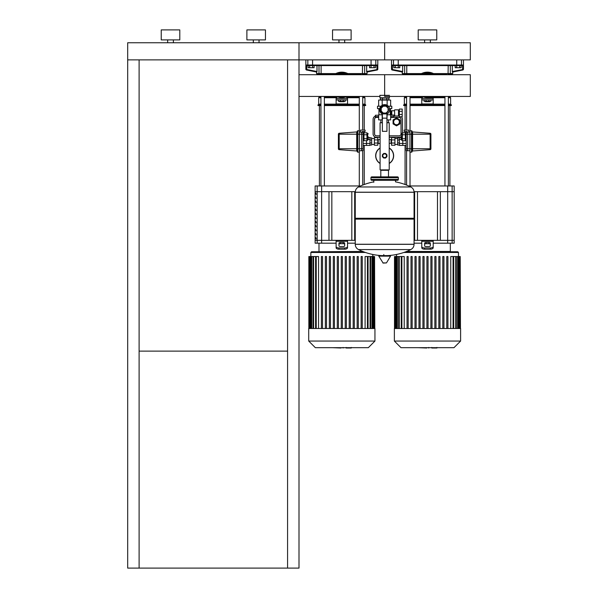 <?xml version="1.0" encoding="UTF-8"?>
<svg xmlns="http://www.w3.org/2000/svg" width="598" height="598" viewBox="0 0 598 598"><rect width="100%" height="100%" fill="white"/><g stroke="black" fill="none" stroke-linecap="round" stroke-linejoin="round"><path stroke-width="0.9" d="M459.66 67.731L461.14 67.731L461.14 65.593L459.66 65.593L459.66 67.731L456.693 67.731L456.693 65.593L455.205 65.593L455.205 67.731L456.693 67.731M374.004 67.731L375.484 67.731L375.484 65.593L374.004 65.593L374.004 67.731L371.037 67.731L371.037 65.593L369.557 65.593L369.557 67.731L371.037 67.731M398.275 67.731L399.756 67.731L399.756 65.593L398.275 65.593L398.275 67.731L395.308 67.731L395.308 65.593L393.82 65.593L393.82 67.731L395.308 67.731M312.619 67.731L314.1 67.731L314.1 65.593L312.619 65.593L312.619 67.731L309.652 67.731L309.652 65.593L308.164 65.593L308.164 67.731L309.652 67.731M127.688 59.882L299 59.882L299 42.75L127.688 42.75L127.688 568.1L299 568.1L299 96.442L379.947 96.442M287.578 351.108L139.11 351.108M287.578 59.882L287.578 568.1M299 59.882L470.312 59.882L470.312 42.75L384.656 42.75L384.656 59.882L384.656 42.75L299 42.75L299 96.442M139.11 568.1L139.11 59.882M368.241 136.755L368.241 139.611L368.241 136.755M363.098 132.801L363.666 132.801L363.666 140.709L363.098 140.709M363.098 134.774L363.666 134.774M363.098 138.729L363.666 138.729M366.955 138.729L366.955 140.709L363.958 140.709L363.958 138.729L366.955 138.729L366.955 134.774L363.958 134.774L363.958 132.801L366.955 132.801L366.955 134.774M363.958 138.729L363.958 134.774M357.813 152.169A0.568 0.568 0 0 1 357.245 151.6L357.245 131.328A0.568 0.568 0 0 1 357.813 130.76L357.813 152.169L359.391 152.169L359.391 130.76L357.813 130.76M357.245 131.373A0.568 0.568 0 0 1 356.714 131.941L339.193 133.264L339.193 148.745L338.401 148.745L338.401 134.124A0.86 0.86 0 0 1 339.193 133.264A0.86 0.86 0 0 0 338.401 134.124M357.245 151.556A0.568 0.568 0 0 0 356.714 150.988L339.193 149.664A0.86 0.86 0 0 1 338.401 148.805L338.401 148.745M359.391 132.188L361.67 132.188L361.67 148.745L339.193 148.745L339.193 149.664A0.86 0.86 0 0 1 338.401 148.805M366.522 140.709L366.522 145.419L366.522 140.709M363.098 143.445L369.953 143.445L369.953 137.51L368.241 137.51M363.098 145.419L369.953 145.419L369.953 143.445M362.239 132.24L362.239 131.5L365.094 131.5L365.094 130.072L360.527 130.072L360.527 132.188M361.67 132.24L363.098 132.24L363.098 150.689L361.67 150.689M363.098 148.745L361.67 148.745L361.67 150.741L359.391 150.741M401.071 136.755L401.071 139.611L401.071 136.755M406.214 132.801L405.638 132.801L405.638 140.709L406.214 140.709M406.214 134.774L405.638 134.774M406.214 138.729L405.638 138.729M402.357 138.729L402.357 140.709L405.354 140.709L405.354 138.729L402.357 138.729L402.357 132.801L405.354 132.801L405.354 134.774L402.357 134.774M405.354 138.729L405.354 134.774M411.491 152.169A0.568 0.568 0 0 0 412.067 151.6L412.067 131.328A0.568 0.568 0 0 0 411.491 130.76L411.491 152.169A0.568 0.568 0 0 0 412.067 151.6A0.568 0.568 0 0 1 411.491 152.169L409.922 152.169L409.922 130.76L411.491 130.76A0.568 0.568 0 0 1 412.067 131.328A0.568 0.568 0 0 0 411.491 130.76M409.922 132.188L407.642 132.188L407.642 134.184L412.59 134.184L412.59 131.941A0.568 0.568 0 0 1 412.067 131.373A0.568 0.568 0 0 0 412.59 131.941L430.119 133.264L430.119 148.745L430.911 148.745L430.911 134.124A0.86 0.86 0 0 0 430.119 133.264A0.86 0.86 0 0 1 430.911 134.124A0.86 0.86 0 0 0 430.119 133.264M412.067 151.556A0.568 0.568 0 0 1 412.59 150.988L430.119 149.664A0.86 0.86 0 0 0 430.911 148.805L430.911 148.745M430.119 149.664A0.86 0.86 0 0 0 430.911 148.805A0.86 0.86 0 0 1 430.119 149.664L430.119 148.745L412.59 148.745L412.59 134.184L430.911 134.184M402.783 140.709L402.783 145.419L402.783 140.709M406.214 143.445L399.359 143.445L399.359 137.51L401.071 137.51M406.214 145.419L399.359 145.419L399.359 143.445M407.066 132.24L407.066 131.5L404.211 131.5L404.211 130.072L408.778 130.072L408.778 132.188M407.642 132.24L406.214 132.24L406.214 150.689L407.642 150.689M406.214 134.184L407.642 134.184L407.642 150.741L409.922 150.741M399.927 121.91A3.424 3.424 0 0 0 396.504 118.479A3.424 3.424 0 0 0 393.08 121.91L393.08 119.929L396.504 117.948L399.927 119.929L399.927 123.883L398.216 124.877A3.424 3.424 0 0 1 393.08 121.91A3.424 3.424 0 0 0 396.504 125.333A3.424 3.424 0 0 0 399.927 121.91A3.424 3.424 0 0 1 396.504 125.333A3.424 3.424 0 0 1 393.08 121.91L393.08 123.883L394.792 124.877L396.504 125.864L398.216 124.877M375.38 116.109A3.424 3.424 0 0 0 373.092 119.338L373.092 133.9A3.424 3.424 0 0 0 376.516 137.323L380.089 137.323M389.223 137.323L399.075 137.323A3.424 3.424 0 0 0 401.071 136.68M402.499 132.801L402.499 119.338A3.424 3.424 0 0 0 401.34 116.767M399.359 115.922A3.424 3.424 0 0 0 399.075 115.907L398.5 115.907M394.665 115.907L393.933 115.907M378.661 115.227L375.38 115.227L375.38 116.655L378.661 116.655M390.651 116.655L393.933 116.655L393.933 115.227L390.651 115.227M375.38 116.655L375.38 117.769M393.933 117.395L393.933 116.655M380.089 135.843L376.516 135.843A1.944 1.944 0 0 1 374.58 133.9L374.58 119.338A1.944 1.944 0 0 1 376.516 117.395L378.661 117.395M390.651 117.395L399.075 117.395A1.944 1.944 0 0 1 401.019 119.338L401.019 133.9A1.944 1.944 0 0 1 399.075 135.843L389.223 135.843M393.933 117.335L399.075 117.335A1.996 1.996 0 0 1 401.071 119.338L401.071 133.9A1.996 1.996 0 0 1 399.075 135.896L389.223 135.896M380.089 135.896L376.516 135.896A1.996 1.996 0 0 1 374.52 133.9L374.52 119.338A1.996 1.996 0 0 1 375.38 117.694M369.953 139.483L368.241 139.483M369.953 145.03L371.664 145.03L371.664 137.899L369.953 137.899M371.664 142.944L369.953 142.944M371.664 139.984L369.953 139.984M377.801 145.247L377.801 137.682L374.378 137.682L374.378 145.247L377.801 145.247M377.801 143.034L374.378 143.034M377.801 139.895L374.378 139.895M399.359 139.483L401.071 139.483M399.359 145.03L397.648 145.03L397.648 137.899L399.359 137.899M397.648 142.944L399.359 142.944M397.648 139.984L399.359 139.984M391.511 145.247L391.511 137.682L394.934 137.682L394.934 145.247L391.511 145.247M391.511 143.034L394.934 143.034M391.511 139.895L394.934 139.895M389.223 147.99A8.992 8.992 0 0 1 389.223 163.486A8.992 8.992 0 0 0 393.648 155.742M375.664 155.742A8.992 8.992 0 0 0 380.089 163.486A8.992 8.992 0 0 1 380.089 147.99M386.51 155.742A1.854 1.854 0 0 1 384.185 157.536A1.854 1.854 0 0 1 384.656 153.888A1.854 1.854 0 0 1 386.51 155.742M378.228 143.318L378.228 139.611L380.089 139.611L380.089 143.318L377.801 143.602M389.223 139.611L391.077 139.611L391.077 143.318L389.223 143.318L389.223 122.762L386.936 122.762M378.228 139.611L377.943 143.602M391.511 139.327L391.511 143.602M382.369 122.62L380.089 122.762L382.369 122.762M380.089 169.877L389.223 169.877L380.089 169.877L380.089 143.318M389.223 122.762L386.936 122.62M386.981 154.897L386.899 156.788L385.501 158.066L383.61 157.984L382.331 156.586L382.414 154.695L383.811 153.417L385.703 153.499L386.981 154.897M382.369 118.15L382.369 131.328L386.936 131.328L386.936 112.73A3.857 3.857 0 0 0 387.511 107.042A3.857 3.857 0 0 0 381.793 107.042A3.857 3.857 0 0 0 382.369 112.73L382.369 118.15L386.936 118.15M382.369 113.912L386.936 113.912M381.232 111.049L381.232 108.208L383.236 106.205L386.076 106.205L388.08 108.208L388.08 111.049L386.076 113.052L383.236 113.052L381.232 111.049M390.262 114.771L390.367 110.772L391.077 110.772L391.077 115.055L390.651 115.055M398.5 110.488L399.359 110.488M398.5 115.339L399.359 115.339M394.732 109.845L398.5 109.845L398.5 115.982L394.732 115.982L394.508 110.069L394.732 115.982M394.508 115.055L391.765 115.055L391.765 110.772L394.508 110.772M391.077 114.48L391.683 114.966L391.765 110.772M391.077 111.34L391.683 111.198M382.369 114.076A4.993 4.993 0 0 1 384.656 104.635A4.993 4.993 0 0 1 386.936 114.076M389.597 108.881L391.795 108.627L391.795 106.205L388.289 106.205M378.661 106.205L378.661 100.068L390.651 100.068L390.651 106.205M387.138 100.068L387.138 105.293M382.174 100.068L382.174 105.293M378.945 114.771L378.945 108.881L377.517 108.627L377.517 106.205L381.016 106.205M389.552 108.627L391.795 108.627M377.517 108.627L379.76 108.627M378.945 108.881L379.715 108.881M387.138 119.906L390.651 119.906L390.651 114.771L387.138 114.771L386.936 119.906M382.369 114.771L378.661 114.771L378.661 119.906L382.369 119.906M382.174 114.771L382.174 119.906M380.941 112.977L381.367 112.588A4.425 4.425 0 0 1 381.524 106.496A4.425 4.425 0 0 1 387.616 106.339L387.997 105.921M402.215 111.318L402.215 109.06L399.359 109.06L399.359 111.318L402.215 111.318L402.215 116.767L399.359 116.767L399.359 111.318M399.359 114.51L402.215 114.51M388.199 99.776L380.373 99.776L380.373 98.065L388.939 98.065L388.939 99.776L388.199 99.776M382.511 98.065L382.511 99.776M386.801 98.065L386.801 99.776M389.365 96.442L389.365 97.78L379.947 97.78L379.947 95.351M389.507 95.351L379.805 95.351M414.063 192.212L355.249 192.212L414.063 192.287L355.249 192.287L355.249 218.27L414.063 218.27L414.063 192.212C413.973 189.843 412.882 188.093 410.796 186.965L358.508 186.965L410.796 186.965A59.105 59.105 0 0 0 395.502 181.867L395.502 180.297L397.506 180.297A0.86 0.86 0 0 0 398.358 179.437L398.358 177.726A0.86 0.86 0 0 0 397.506 176.866L371.807 176.866A0.86 0.86 0 0 0 370.947 177.726L398.358 177.726M373.802 182.293L373.802 180.297L371.807 180.297L397.506 180.297M413.211 218.27L414.063 219.122L414.063 244.253L355.249 244.253L414.063 244.328C413.973 246.697 412.882 248.447 410.796 249.575L358.508 249.575A59.105 59.105 0 0 0 381.748 255.6M414.063 219.122L355.249 219.122L355.249 244.328L414.063 244.328M383.796 254.531L383.796 255.6M379.072 255.6L378.773 256.138L383.146 263.098L386.472 262.918L390.539 256.138L390.232 255.6L379.072 255.6M355.249 219.122L356.102 218.27M388.498 176.866L388.498 170.303L380.814 170.303L380.814 176.866M372.666 177.726A0.86 0.86 0 0 0 371.807 176.866M396.646 177.726A0.86 0.86 0 0 1 397.506 176.866M398.358 179.437L370.947 179.437A0.86 0.86 0 0 0 371.807 180.297M167.664 42.75L167.664 39.894M173.375 42.75L173.375 39.894M161.236 39.894L161.236 29.9L179.796 29.9L179.796 39.894L161.236 39.894M253.32 42.75L253.32 39.894M259.031 42.75L259.031 39.894M246.892 39.894L246.892 29.9L265.452 29.9L265.452 39.894L246.892 39.894M419.609 96.442A13.418 13.418 0 0 0 422.487 98.027A13.418 13.418 0 0 1 419.609 96.442M432.481 98.027A13.418 13.418 0 0 0 435.359 96.442A13.418 13.418 0 0 1 432.481 98.027M435.359 74.713A13.418 13.418 0 0 0 419.609 74.713A13.418 13.418 0 0 1 435.359 74.713M333.953 96.442A13.418 13.418 0 0 0 336.831 98.027A13.418 13.418 0 0 1 333.953 96.442M346.825 98.027A13.418 13.418 0 0 0 349.703 96.442A13.418 13.418 0 0 1 346.825 98.027M349.703 74.713A13.418 13.418 0 0 0 333.953 74.713A13.418 13.418 0 0 1 349.703 74.713M384.656 96.442L470.312 96.442L470.312 74.713L384.656 74.713L384.656 96.442L384.656 74.713L299 74.713M421.769 103.925L433.191 104.134L433.191 98.423L421.769 98.423L421.769 103.925L433.191 103.925M421.769 99.851L433.191 99.851M425.2 101.705L429.768 101.705L425.2 101.705L425.2 101.279M424.057 99.851L424.057 101.279L430.911 101.279L430.911 99.851M428.901 99.851L428.901 101.279M426.06 99.851L426.06 101.279M432.563 74.713A11.99 11.99 0 0 0 422.405 74.713M423.825 74.152L431.136 74.152M432.773 96.442L432.212 96.996L423.825 96.996A11.99 11.99 0 0 0 431.136 96.996M422.405 96.442A11.99 11.99 0 0 0 423.825 96.996M420.626 74.713A12.85 12.85 0 0 1 434.342 74.713A12.85 12.85 0 0 0 420.626 74.713M422.487 97.414A12.85 12.85 0 0 1 420.626 96.442A12.85 12.85 0 0 0 422.487 97.414M427.48 98.423A12.85 12.85 0 0 0 434.342 96.442A12.85 12.85 0 0 1 432.481 97.414M336.121 103.925L347.535 104.134L347.535 98.423L336.121 98.423L336.121 103.925L347.535 103.925M336.121 99.851L347.535 99.851M339.544 101.705L344.112 101.705L339.544 101.705L339.544 101.279M338.401 99.851L338.401 101.279L345.255 101.279L345.255 99.851M343.245 99.851L343.245 101.279M340.411 99.851L340.411 101.279M346.907 74.713A11.99 11.99 0 0 0 336.749 74.713M338.169 74.152L345.487 74.152M347.117 96.442L346.556 96.996L338.169 96.996A11.99 11.99 0 0 0 345.487 96.996M336.749 96.442A11.99 11.99 0 0 0 338.169 96.996M334.97 74.713A12.85 12.85 0 0 1 348.686 74.713A12.85 12.85 0 0 0 334.97 74.713M336.831 97.414A12.85 12.85 0 0 1 334.97 96.442A12.85 12.85 0 0 0 336.831 97.414M348.686 96.442A12.85 12.85 0 0 1 346.825 97.414A12.85 12.85 0 0 0 348.686 96.442M436.809 348.021L432.137 348.021M431.442 347.677L428.788 347.677M426.703 347.677L428.452 347.677M426.703 348.021L418.024 347.677M351.153 348.021L346.481 348.021M345.786 347.677L343.132 347.677M341.054 347.677L342.804 347.677M341.054 348.021L332.368 347.677M394.366 328.496L394.366 341.054L400.989 347.677L453.979 347.677L460.602 341.054L460.602 328.496L394.366 328.496M403.867 252.461L458.464 252.461L457.747 251.751L405.833 251.751M396.504 254.471L396.504 256.542M458.464 252.461L458.464 256.542M399.247 328.496L399.247 256.542L401.243 256.542L401.243 328.496M401.886 328.496L401.886 256.542L404.211 256.542L404.211 328.496M428.056 256.542L428.056 328.496L428.056 256.542L426.912 256.542L426.912 328.496M436.002 256.542L436.002 328.496L436.002 256.542L434.858 256.542L434.858 328.496M450.757 328.496L450.757 256.542L453.65 256.542L453.65 328.496M453.718 328.496L453.718 256.542L460.213 256.542L460.213 328.496M407.036 328.496L407.036 256.542L408.18 256.542L408.18 328.496M411.013 328.496L411.013 256.542L412.157 256.542L412.157 328.496M414.99 328.496L414.99 256.542L416.133 256.542L416.133 328.496M418.966 328.496L418.966 256.542L420.102 256.542L420.102 328.496M422.935 328.496L422.935 256.542L424.079 256.542L424.079 328.496M430.889 328.496L430.889 256.542L432.025 256.542L432.025 328.496M438.835 328.496L438.835 256.542L439.979 256.542L439.979 328.496M442.812 328.496L442.812 256.542L443.948 256.542L443.948 328.496M446.781 328.496L446.781 256.542L447.924 256.542L447.924 328.496M460.46 328.496L460.213 256.542M399.247 256.542L394.508 256.542L394.508 328.496M401.886 256.542L401.31 256.542L401.31 328.496M394.366 341.054L460.602 341.054M308.71 328.496L308.71 341.054L315.333 347.677L368.323 347.677L374.946 341.054L374.946 328.496L308.71 328.496M363.479 251.751L311.565 251.751L310.848 252.461L310.848 256.542M372.808 254.471L372.808 256.542M313.591 328.496L313.591 256.542L315.587 256.542L315.587 328.496M316.23 328.496L316.23 256.542L318.555 256.542L318.555 328.496M357.156 328.496L357.156 256.542L357.156 328.496M358.299 256.542L358.299 328.496L358.299 256.542L357.156 256.542M365.101 328.496L365.101 256.542L367.994 256.542L367.994 328.496M368.069 328.496L368.069 256.542L374.557 256.542L374.557 328.496M341.256 328.496L341.256 256.542L342.4 256.542L342.4 328.496M321.388 328.496L321.388 256.542L322.524 256.542L322.524 328.496M325.357 328.496L325.357 256.542L326.501 256.542L326.501 328.496M329.334 328.496L329.334 256.542L330.477 256.542L330.477 328.496M333.31 328.496L333.31 256.542L334.446 256.542L334.446 328.496M337.279 328.496L337.279 256.542L338.423 256.542L338.423 328.496M345.233 328.496L345.233 256.542L346.377 256.542L346.377 328.496M349.202 328.496L349.202 256.542L350.346 256.542L350.346 328.496M353.179 328.496L353.179 256.542L354.322 256.542L354.322 328.496M361.132 328.496L361.132 256.542L362.268 256.542L362.268 328.496M374.804 328.496L374.557 256.542M313.591 256.542L308.852 256.542L308.852 328.496M316.23 256.542L315.662 256.542L315.662 328.496M308.71 341.054L374.946 341.054M433.191 243.184L454.181 243.184L454.181 240.329L447.685 240.329L447.685 191.674L454.181 191.674L454.181 240.329L440.33 240.329L440.33 191.674L447.685 191.674L414.04 191.674L414.631 191.674L414.631 240.329L414.063 240.329L433.191 240.329L433.191 246.533A2.855 1.428 180 0 1 430.336 247.961L430.336 249.194A2.855 1.428 0 0 0 433.191 247.766L433.191 246.533M360.639 185.963L315.131 185.963L315.131 191.674L328.982 191.674L328.982 240.329L315.131 240.329L315.131 243.184L336.121 243.184M315.804 229.475L316.178 230.903L315.804 229.475M315.804 225.424L316.178 226.851L315.804 225.424M315.804 197.041L316.178 198.469L315.804 197.041M315.804 237.585L316.178 239.013L315.804 237.585M315.804 233.534L316.178 234.962L315.804 233.534M315.804 221.365L316.178 222.792L315.804 221.365M315.804 217.313L316.178 218.741L315.804 217.313M315.804 213.262L316.178 214.689L315.804 213.262M315.804 201.092L316.178 202.52L315.804 201.092M315.804 192.99L316.178 194.417L315.804 192.99M315.804 209.203L316.178 210.631L315.804 209.203M315.804 205.151L316.178 206.579L315.804 205.151M338.969 249.194L338.969 247.961A2.855 1.428 180 0 1 336.121 246.533L336.121 247.766A2.855 1.428 -0 0 0 338.969 249.194L344.68 249.194A2.855 1.428 0 0 0 347.535 247.766L347.535 240.329L355.249 240.329L354.674 240.329L354.674 191.674L355.272 191.674L321.627 191.674L321.627 240.329L315.131 240.329L315.131 191.674L321.627 191.674L321.627 185.963M430.336 245.815A1.428 0.71 180 0 1 428.908 246.533L426.053 246.533A1.428 0.71 180 0 1 424.625 245.815L424.625 243.184A1.428 0.71 180 0 1 426.053 242.467L428.908 242.467A1.428 0.71 180 0 1 430.336 243.184L430.336 245.815M424.625 249.194L424.625 247.961A2.855 1.428 180 0 1 421.769 246.533L421.769 247.766A2.855 1.428 -0 0 0 424.625 249.194L430.336 249.194M424.625 247.961L430.336 247.961M430.336 244.418A1.428 0.71 0 0 0 428.908 243.707L426.053 243.707A1.428 0.71 0 0 0 424.625 244.418M421.769 240.329L421.769 246.533M414.063 243.184L421.769 243.184M447.685 243.184L447.685 240.329L433.191 240.329M417.486 191.674L417.486 240.329M437.474 191.674L437.474 240.329M447.685 185.963L447.685 191.674L454.181 191.674L454.181 185.963L408.666 185.963M433.191 241.286L421.769 241.286L421.769 241.756M344.68 245.815A1.428 0.71 180 0 1 343.252 246.533L340.397 246.533A1.428 0.71 180 0 1 338.969 245.815L338.969 243.184A1.428 0.71 180 0 1 340.397 242.467L343.252 242.467A1.428 0.71 180 0 1 344.68 243.184L344.68 245.815M338.969 247.961L344.68 247.961L344.68 249.194M347.535 246.533A2.855 1.428 180 0 1 344.68 247.961M344.68 244.418A1.428 0.71 0 0 0 343.252 243.707L340.397 243.707A1.428 0.71 0 0 0 338.969 244.418M347.535 240.329L336.121 240.329L336.121 246.533M347.535 243.184L355.249 243.184M336.121 240.329L321.627 240.329L321.627 243.184M331.838 191.674L331.838 240.329M351.818 191.674L351.818 240.329M405.205 74.152A0.568 0.553 -90 0 1 404.652 73.584L402.215 73.584L402.783 74.152L420.439 74.152L406.588 74.152L406.588 74.713M406.588 96.442L406.588 130.072M406.588 131.5L406.588 132.24M406.588 150.689L406.588 185.088M410.019 74.152L410.019 74.713M410.019 96.442L410.019 130.76M410.019 152.169L410.019 185.963M405.07 184.505L405.07 145.419M405.07 132.801L405.07 131.5M405.07 130.072L405.07 105.562M449.898 185.963L449.898 105.562M444.949 74.713L444.949 74.152L434.529 74.152L446.661 74.152M319.549 74.152A0.568 0.553 -90 0 1 318.996 73.584L316.559 73.584L317.127 74.152L334.783 74.152L320.932 74.152L320.932 74.713M320.932 96.442L320.932 185.963M324.363 74.152L324.363 74.713M324.363 96.442L324.363 185.963M319.414 185.963L319.414 105.562M364.242 184.505L364.242 145.419M364.242 132.801L364.242 131.5M364.242 130.072L364.242 105.562M359.293 74.713L359.293 74.152L348.873 74.152L361.005 74.152M406.588 105.562L403.643 105.562L404.353 104.134L404.353 97.713L405.07 96.442M448.373 104.852L451.326 104.852L451.326 105.562L448.373 105.562M444.949 105.562L410.019 105.562M444.949 104.852L410.019 104.852M406.588 104.852L403.643 104.852M451.326 104.852L450.608 104.134L448.373 104.134M444.949 104.134L433.191 104.134M421.769 104.134L410.019 104.134M406.588 104.134L404.353 104.134M450.608 104.134L450.608 97.713L448.373 97.713M444.949 97.713L433.214 97.713M421.754 97.713L410.019 97.713M406.588 97.713L404.353 97.713M450.608 97.713L449.898 96.996L448.373 96.996M444.949 96.996L434.529 96.996M420.439 96.996L410.019 96.996M406.588 96.996L405.07 96.996M449.898 96.996L449.898 96.442M406.588 74.152L405.07 74.728M449.898 74.728L449.322 74.152L448.373 74.152L448.373 74.713M320.932 105.562L317.986 105.562L318.704 104.134L318.704 97.713L319.414 96.442M362.717 104.852L365.67 104.852L365.67 105.562L362.717 105.562M359.293 105.562L324.363 105.562M359.293 104.852L324.363 104.852M320.932 104.852L317.986 104.852M365.67 104.852L364.952 104.134L362.717 104.134M359.293 104.134L347.535 104.134M336.121 104.134L324.363 104.134M320.932 104.134L318.704 104.134M364.952 104.134L364.952 97.713L362.717 97.713M359.293 97.713L347.558 97.713M336.098 97.713L324.363 97.713M320.932 97.713L318.704 97.713M364.952 97.713L364.242 96.996L362.717 96.996M359.293 96.996L348.873 96.996M334.783 96.996L324.363 96.996M320.932 96.996L319.414 96.996M364.242 96.996L364.242 96.442M320.932 74.152L319.414 74.728M364.242 74.728L363.666 74.152L362.717 74.152L362.717 74.713M463.457 59.882L463.457 69.405L463.114 65.018L462.538 65.586L462.65 70.033A0.568 0.568 -101.3 0 0 463.114 69.473L452.305 71.521L452.305 65.593L455.205 65.593M452.38 72.044L452.38 70.968L452.38 72.044M452.365 72.089L463.002 69.966L463.457 69.405M391.854 65.018L392.423 65.586L394.06 65.593A0.568 0.561 -90 0 1 393.499 65.018L391.854 65.018L391.854 69.473A0.568 0.568 101.3 0 0 392.31 70.033L392.423 69.473L391.511 69.405L391.967 69.966L402.604 72.089L392.31 70.033M402.581 70.968L402.581 72.044L402.581 70.968M394.06 65.593L462.538 65.586M462.65 70.033L452.753 72.014L452.753 73.584L433.505 73.584M448.201 65.593L448.066 74.152L452.178 74.152L452.753 73.584M399.756 65.593L402.656 65.593L402.656 71.521L392.423 69.473L392.423 65.586M392.475 65.593L393.82 65.593M461.14 65.593L462.493 65.593M377.801 59.882L377.801 69.405L377.458 65.018L376.882 65.586L376.994 70.033A0.568 0.568 -101.3 0 0 377.458 69.473L366.649 71.521L366.649 65.593L369.557 65.593M366.731 72.044L366.731 70.968M366.709 72.089L377.345 69.966L377.801 69.405M306.198 65.018L306.767 65.586L308.404 65.593A0.568 0.561 -90 0 1 307.843 65.018L306.198 65.018L306.198 69.473A0.568 0.568 101.3 0 0 306.654 70.033L306.767 69.473L305.855 69.405L306.311 69.966L316.947 72.089M316.925 70.968L316.925 72.044L316.925 70.968M308.404 65.593L376.882 65.586M376.994 70.033L367.097 72.014L367.097 73.584L347.849 73.584M362.545 65.593L362.41 74.152L366.522 74.152L367.097 73.584M314.1 65.593L317 65.593L317 71.521L306.767 69.473L306.767 65.586M306.819 65.593L308.164 65.593M375.484 65.593L376.837 65.593M424.625 42.75L424.625 39.894M430.336 42.75L430.336 39.894M418.204 39.894L418.204 29.9L436.764 29.9L436.764 39.894L418.204 39.894M338.969 42.75L338.969 39.894M344.68 42.75L344.68 39.894M332.548 39.894L332.548 29.9L351.108 29.9L351.108 39.894L332.548 39.894M366.955 140.179L367.665 140.179L367.665 133.324L366.955 133.324M356.714 150.988L356.714 134.184L363.098 134.184M338.401 134.184L356.714 134.184L356.714 131.941M402.357 140.179L401.647 140.179L401.647 133.324L401.071 133.9M412.59 150.988L412.59 148.745L406.214 148.745M393.648 121.91A2.855 2.855 0 0 1 396.504 119.054A2.855 2.855 0 0 1 399.359 121.91A2.855 2.855 0 0 1 396.504 124.765A2.855 2.855 0 0 1 393.648 121.91M380.089 163.321A8.85 8.85 0 0 1 380.089 148.162M389.223 148.162A8.85 8.85 0 0 1 389.223 163.321M391.533 114.48L391.533 111.34M382.84 262.918L386.472 262.918M378.773 256.138L390.539 256.138M421.769 99.956L424.057 99.956M430.911 99.956L433.191 99.956M336.121 99.956L338.401 99.956M345.255 99.956L347.535 99.956M453.082 328.496L453.082 256.542M455.721 328.496L455.721 256.542M457.62 328.496L457.62 256.542M458.898 328.496L458.898 256.542M459.645 328.496L459.645 256.542M397.349 328.496L397.349 256.542M396.063 328.496L396.063 256.542M395.323 328.496L395.323 256.542M310.848 252.461L365.438 252.461M367.426 328.496L367.426 256.542M370.065 328.496L370.065 256.542M371.963 328.496L371.963 256.542M373.242 328.496L373.242 256.542M373.989 328.496L373.989 256.542M311.693 328.496L311.693 256.542M310.414 328.496L310.414 256.542M309.667 328.496L309.667 256.542M452.14 185.963L452.14 243.184M317.172 243.184L317.172 185.963M450.324 243.184L450.324 251.459L406.565 251.459M428.908 243.707L428.908 242.467M426.053 243.707L426.053 242.467M362.747 251.459L319.272 251.751M343.252 243.707L343.252 242.467M340.397 243.707L340.397 242.467M336.121 241.286L347.535 241.286M398.32 65.593L398.231 65.018L393.499 65.018L393.499 59.882M456.648 65.593L456.73 65.018L398.231 65.018L398.231 59.882M460.909 65.593A0.568 0.561 -90 0 0 461.469 65.018L456.73 65.018L456.73 59.882M463.114 65.018L461.469 65.018L461.469 59.882M421.463 73.584L406.767 73.584L406.894 74.152M449.763 74.152A0.568 0.553 -90 0 0 450.316 73.584L450.316 65.593M406.767 65.593L406.767 73.584L404.652 73.584L404.652 65.593M312.664 65.593L312.582 65.018L307.843 65.018L307.843 59.882M370.992 65.593L371.074 65.018L312.582 65.018L312.582 59.882M375.252 65.593A0.568 0.561 -90 0 0 375.813 65.018L371.074 65.018L371.074 59.882M377.458 65.018L375.813 65.018L375.813 59.882M335.807 73.584L321.111 73.584L321.238 74.152M364.107 74.152A0.568 0.553 -90 0 0 364.66 73.584L364.66 65.593M321.111 65.593L321.111 73.584L318.996 73.584L318.996 65.593M367.665 140.179L368.241 139.611M367.665 133.324L368.241 133.9M402.357 133.324L401.647 133.324M401.647 140.179L401.071 139.611M371.664 138.467L374.378 138.467M374.378 144.462L371.664 144.462M394.934 144.462L397.648 144.462M394.934 138.467L397.648 138.467M389.223 169.877L389.223 143.318M388.423 122.62L388.423 119.906M380.889 122.62L380.889 119.906M380.089 139.611L380.089 122.762M390.367 110.772L390.367 108.881M387.556 255.6A59.105 59.105 0 0 0 410.796 249.575M358.508 249.575C356.43 248.447 355.339 246.697 355.249 244.328M355.249 192.212C355.339 189.843 356.43 188.093 358.508 186.965A59.105 59.105 0 0 1 373.802 181.867M370.947 179.437L370.947 177.726M429.768 101.279L429.768 101.705M422.487 96.48L422.487 98.423M432.481 96.734L432.481 98.423M344.112 101.279L344.112 101.705M336.831 96.48L336.831 98.423M346.825 96.734L346.825 98.423M436.944 347.445L436.944 348.021M431.786 347.445L431.786 348.021M428.751 347.445L428.751 348.021M351.288 347.445L351.288 348.021M346.13 347.445L346.13 348.021M343.095 347.445L343.095 348.021M456.289 256.542L456.289 328.496M458.188 256.542L458.188 328.496M459.473 256.542L459.473 328.496M398.672 328.496L398.672 256.542M396.78 328.496L396.78 256.542M395.495 328.496L395.495 256.542M394.747 328.496L394.747 256.542M370.64 256.542L370.64 328.496M372.532 256.542L372.532 328.496M373.817 256.542L373.817 328.496M313.016 328.496L313.016 256.542M311.124 328.496L311.124 256.542M309.839 328.496L309.839 256.542M309.091 328.496L309.091 256.542M318.988 243.184L318.988 251.459M444.949 185.963L444.949 96.442M448.373 185.963L448.373 96.442M359.293 185.963L359.293 152.169M359.293 130.76L359.293 96.442M362.717 185.088L362.717 150.689M362.717 132.24L362.717 131.5M362.717 130.072L362.717 96.442M391.511 59.882L391.511 69.405M402.215 72.014L402.215 73.584M305.855 59.882L305.855 69.405M316.559 72.014L316.559 73.584"/></g></svg>
